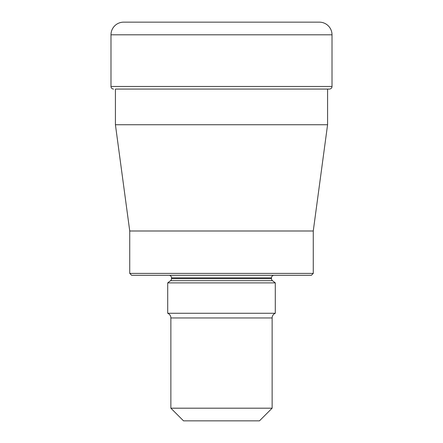 <?xml version="1.0" encoding="UTF-8"?>
<svg xmlns="http://www.w3.org/2000/svg" width="443" height="443" viewBox="0 0 443 443"><rect width="100%" height="100%" fill="white"/><g stroke="black" fill="none" stroke-linecap="round" stroke-linejoin="round"><path stroke-width="0.66" d="M126.194 22.15L123.647 22.15A12.659 12.659 0 0 0 110.988 34.809L110.988 86.474A2.597 2.597 0 0 0 113.58 89.065A2.597 2.597 0 0 1 110.988 86.474L332.012 86.474L332.012 34.809L110.988 34.809L110.988 86.474M332.012 34.809A12.659 12.659 0 0 0 319.353 22.15L123.647 22.15A12.659 12.659 0 0 0 110.988 34.809M115.955 89.065L329.42 89.065A2.597 2.597 0 0 0 332.012 86.474M327.582 89.065L327.582 124.738L115.418 124.738L115.418 89.065M115.418 124.738L129.738 230.991L313.262 230.991L327.582 124.738M129.738 230.991L129.738 273.392L313.262 273.392L313.262 230.991M129.738 273.392L131.632 275.291L311.368 275.291L313.262 273.392M274.029 275.291A2.531 2.531 0 0 0 271.498 277.822L171.502 277.822A2.531 2.531 0 0 0 168.971 275.291M167.709 313.262L275.291 313.262A5.061 5.061 0 0 0 272.129 317.958L272.129 408.191L170.871 408.191L170.871 317.958A5.061 5.061 0 0 0 167.709 313.262L167.709 282.889L170.533 280.679A2.531 2.531 0 0 0 171.502 278.686L171.502 277.822M275.291 313.262L275.291 282.889L272.467 280.679A2.531 2.531 0 0 1 271.498 278.686L271.498 277.822M170.871 408.191L183.529 420.85L259.471 420.85L272.129 408.191M275.291 282.889L167.709 282.889M272.129 317.958L170.871 317.958M272.467 280.679L170.533 280.679M171.502 278.686L271.498 278.686"/></g></svg>
